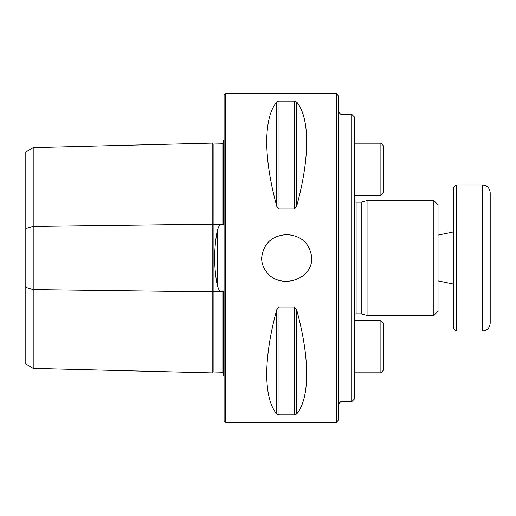 <?xml version="1.0" encoding="UTF-8"?>
<svg xmlns="http://www.w3.org/2000/svg" width="516" height="516" viewBox="0 0 516 516"><rect width="100%" height="100%" fill="white"/><g stroke="black" fill="none" stroke-linecap="round" stroke-linejoin="round"><path stroke-width="0.77" d="M224.086 376.19L223.563 375.842L223.563 292.004L223.041 290.824L222.544 291.482L219.603 291.443L217.262 285.471C213.779 267.211 213.779 248.893 217.262 230.529L219.603 224.557L222.544 224.518L223.041 225.176L223.563 223.996L223.563 140.159L224.086 139.81M223.563 143.287L223.041 143.803L213.127 144.054L213.127 224.634L219.603 224.557M33.198 368.411L25.8 363.896L25.8 152.104L33.198 147.589L33.198 368.411L212.186 372.887L213.127 371.946L223.041 372.197L223.041 290.824M223.041 372.197L223.563 372.713M361.213 202.169L356.098 202.169L356.098 313.831L361.213 313.831L361.213 202.169L367.057 200.601L367.057 315.399L433.846 315.399L433.846 200.601L367.057 200.601M433.846 200.601L438.02 204.775L438.02 311.225L433.846 315.399M340.966 401.493L340.966 114.507L351.925 114.507L351.925 401.493L340.966 401.493L338.877 403.583M261.599 258C261.664 263.102 263.257 267.681 266.385 271.732C279.053 289.747 312.257 280.762 311.799 258C309.923 243.429 301.557 235.625 286.696 234.58C271.848 235.619 263.483 243.423 261.599 258M225.647 258L225.647 93.635L336.277 93.635L336.277 422.365L225.647 422.365L225.647 258M276.757 101.981C263.392 117.867 263.392 157.677 276.757 206.29L276.757 101.981L279.014 101.104L294.378 101.104L296.642 101.981C310 117.867 310 157.677 296.642 206.29L294.378 209.012L279.014 209.012L276.757 206.29M276.757 309.71C263.392 358.323 263.392 398.133 276.757 414.019L276.757 309.71L279.014 306.988L294.378 306.988L296.642 309.71C310 358.323 310 398.133 296.642 414.019L294.378 414.896L279.014 414.896L276.757 414.019M336.277 93.635L338.877 96.234L338.877 419.766L336.277 422.365M33.198 147.589L212.186 143.113L213.127 144.054M212.186 372.887L212.186 143.113M213.127 371.946L213.127 224.634L212.186 224.163L33.198 226.401L25.8 228.665M223.041 225.176L223.041 143.803M225.647 422.365L224.086 420.798L224.086 95.202L225.647 93.635M351.925 114.507L354.531 117.113L354.531 398.887L351.925 401.493M490.2 249.46L490.2 192.778C489.736 188.018 487.13 185.412 482.376 184.947L482.376 331.053C487.13 330.588 489.736 327.976 490.2 323.222L490.2 249.46M490.2 312.528L490.2 250.86M456.286 184.947L456.286 331.053L453.674 328.44L453.674 187.56L456.286 184.947L482.376 184.947M380.885 143.203L380.885 195.383L383.491 192.778L383.491 145.815L380.885 143.203L354.531 143.203M380.885 320.617L380.885 372.797L383.491 370.185L383.491 323.222L380.885 320.617L354.531 320.617M453.674 231.91L438.02 235.09M438.02 280.91L453.674 284.09M217.262 285.471L217.262 230.529M25.8 287.335L33.198 289.599L212.186 291.837L213.127 291.366L219.603 291.443M222.544 224.518L223.396 224.337M222.544 291.482L223.396 291.663M279.014 414.896L279.014 306.988M294.378 414.896L294.378 306.988M296.642 414.019L296.642 309.71M279.014 209.012L279.014 101.104M294.378 209.012L294.378 101.104M296.642 206.29L296.642 101.981M340.966 114.507L338.877 112.417M356.098 202.169L354.531 201.75M356.098 313.831L354.531 314.25M361.213 313.831L367.057 315.399M456.286 331.053L482.376 331.053M380.885 195.383L354.531 195.383M380.885 372.797L354.531 372.797"/></g></svg>
